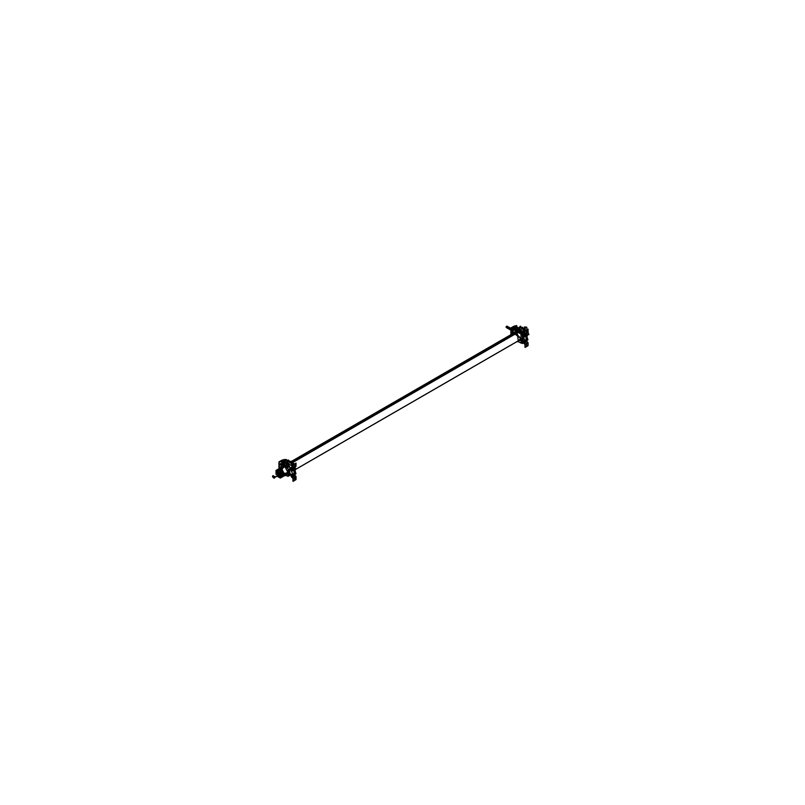 <?xml version="1.0" encoding="UTF-8"?>
<svg xmlns="http://www.w3.org/2000/svg" width="805" height="805" viewBox="0 0 805 805"><rect width="100%" height="100%" fill="white"/><g stroke="black" fill="none" stroke-linecap="round" stroke-linejoin="round"><path stroke-width="1.21" d="M279.204 476.49L279.204 473.843L279.204 476.49L279.617 475.302M276.779 472.283L279.023 473.582M284.759 473.27L282.666 474.417L283.32 474.789L281.75 475.121L282.716 474.98M281.589 474.628L280.502 476.389L281.78 475.202M281.75 474.487L284.356 473.219L282.646 474.145L282.666 475.151L281.619 474.779L280.663 476.298L281.619 474.779L280.241 475.503L279.868 473.904L279.868 475.564L281.529 474.789L279.868 476.681L280.21 475.363L281.649 474.618L280.613 476.329M280.432 470.553L284.839 466.186L279.899 471.136L281.76 474.356L280.502 476.389M279.174 470.694L282.344 469.084M279.828 470.029L280.301 469.567L279.566 470.291L280.301 470.321M284.779 466.145L284.165 465.793L282.515 467.403L284.165 465.793L284.779 466.145L284.115 465.803M286.731 464.606L279.778 468.339L279.778 470.08M282.605 474.99L284.125 475.866L289.237 473.018M288.784 473.229L288.784 472.434M289.458 471.911L289.035 472.283L288.713 469.265L289.458 471.911M285.866 465.693L287.788 467.665L285.332 465.864L285.775 465.461L285.302 466.326M285.081 466.015L284.638 465.461M291.651 463.207L292.537 464.173L291.651 463.207M288.512 472.545L282.736 474.336L288.512 472.545M288.512 473.34L286.298 473.954L288.512 473.34L288.522 472.626L288.512 473.34M284.759 473.249L282.877 474.266L284.759 473.249M288.653 472.324L287.747 472.102L285.071 467.081L287.747 472.102L288.653 472.324M288.633 472.102L289.468 471.881M285.081 466.93L285.282 466.306L285.081 466.93M280.532 470.211L282.354 469.094L280.532 470.211M273.891 477.828L272.955 476.208M273.116 476.017L274.143 477.788M278.611 475.111L277.574 473.431L276.638 473.984L278.611 475.171L277.655 475.755L278.611 475.171L277.584 473.431L276.618 473.954M276.105 473.833L276.206 473.149L279.144 475.473L278.168 476.55L277.192 476.027L278.158 476.55L279.134 475.363M276.105 473.612L279.134 475.584M279.204 475.463L279.204 473.914L279.617 475.554M279.003 473.561L276.829 472.314M279.204 476.429L279.597 475.282M518.329 340.948L520.755 338.402L514.606 331.861L513.671 333.119L520.755 338.402L519.728 340.726L520.734 338.15M515.2 330.654L517.937 331.046L520.674 333.813L517.937 331.046L515.2 330.654L518.108 331.268L515.452 330.795L517.454 331.358L517.162 331.781M521.077 334.498L521.077 340.827L521.077 334.498M521.077 341.068L521.077 334.256M520.885 333.934L514.989 330.523L520.885 333.934M293.121 465.069L293.141 467.836M295.968 463.298L296.029 466.085L293.121 467.765L293.352 464.727L296.049 463.479M295.958 463.298L295.858 466.477L293.141 468.037L295.908 466.437M294.57 466.326L294.56 464.918M295.656 463.227L293.211 464.646L295.747 463.278M296.049 466.266L293.06 467.735L293.06 465.089M292.819 467.997L291.45 467.272M295.656 466.588L292.95 468.148M292.919 468.168L291.551 467.433M293.06 467.765L291.732 468.198L291.521 467.453L291.028 469.265M291.36 467.685L290.927 469.094L289.83 467.806L290.605 469.063L290.233 468.611L291.148 468.953L291.229 467.544M290.907 469.305L289.83 468.037L290.565 469.224M289.408 467.303L284.014 464.193L289.408 467.303M292.899 466.437L286.278 462.694L292.899 466.437M289.609 467.423L283.813 464.072L289.609 467.423M290.394 473.883L289.83 474.497L291.058 474.839L291.279 476.439L292.98 478.261L292.96 480.857M290.263 474.075L289.83 474.497L290.605 474.054L292.074 477.466M291.46 474.698L290.967 475.192L290.112 473.994L291.199 474.89L292.185 477.234L291.36 476.5L292.457 475.856M293.634 475.534L294.67 474.638L295.113 475.554L294.429 475.121L295.093 475.554L292.306 477.154L295.163 475.514M294.57 479.549L295.033 478.059L294.57 479.549M296.049 476.369L293.141 478.301L293.131 481.038L296.029 479.307L296.029 476.661L295.073 475.393L296.049 476.701M293.352 481.108L295.797 479.7L296.029 476.661L293.121 478.331L293.211 481.138M293.121 480.977L293.121 478.331L292.104 477.224L293.141 477.637L293.06 478.401L292.296 477.435M525.252 330.845L527.748 329.426M525.303 330.805L527.748 329.396L525.303 330.805M527.808 329.376L527.798 332.556L525.091 334.125L527.859 332.525M524.87 334.246L524.136 333.874L525.071 333.854L525.071 331.207L524.9 334.236M526.52 332.415L526.983 330.925L526.52 332.415M527.607 329.315L525.162 330.734L527.748 329.336M525.011 333.813L524.93 331.127L524.8 334.065M524.769 334.085L523.401 333.351M524.91 333.813L523.683 334.276L523.341 333.391L524.166 333.834L523.492 333.522M523.471 333.542L523.019 335.323L523.32 333.743M523.371 333.371L523.019 335.705M524.85 332.515L518.229 328.782L524.85 332.515L523.773 333.139L524.87 332.505L518.229 328.782L524.85 332.515M523.401 342.618L523.019 340.585L523.371 342.578L524.93 344.339L525.011 347.086M523.3 342.548L523.019 340.998L524.166 343.504L523.31 342.578L524.86 341.692M527.748 345.788L525.071 347.126L527.979 345.385L527.979 342.739L527.044 341.602L526.41 341.27L527.044 341.642L524.256 343.232L527.114 341.602M526.52 345.627L526.51 344.218M525.011 347.267L524.87 344.329L524.055 343.353L525.071 344.419L525.071 347.066L525.071 344.419L523.21 342.487M289.83 474.497L290.605 474.135L293.201 475.423M290.565 473.924L292.839 475.262L295.676 473.813M294.509 472.877L295.757 473.793M295.676 474.024L293.251 475.302M279.094 467.896L279.094 462.191L279.305 468.43M282.062 464.133L282.062 463.096M282.102 460.078L279.325 461.688L282.132 460.027L284.235 459.776M280.673 464.867L280.613 463.418L281.096 464.344L280.613 463.418L281.096 464.344L280.613 463.418L280.16 464.918M280.613 464.877L280.613 463.418L280.724 464.827M282.253 460.017L279.365 461.678L284.608 459.454L285.201 461.235M279.023 462.14L279.094 467.715L279.023 462.14L281.287 461.456L282.897 464.767L281.971 462.171M284.155 459.595L285.04 460.581L282.193 462.231L285.04 460.581L284.155 459.595L285.242 462.02M278.993 461.969L281.277 461.486L282.897 464.606L282.142 462.261L285.04 460.611M293.201 470.331L295.757 468.872L294.801 468.128L295.676 468.611M294.861 468.409L295.757 468.872L293.251 470.331L295.707 468.913M290.806 469.335L292.799 470.482M293.251 470.482L295.676 469.114M294.006 475.745L292.426 475.745M294.861 468.902L292.054 469.567L294.771 468.138L292.054 469.124L292.406 468.52L292.054 469.124L294.771 468.138M294.821 468.681L292.054 469.567L291.581 468.943L292.054 469.567L294.821 468.681L292.054 469.567L291.581 468.943L292.054 469.567L294.861 468.46L295.636 468.892L293.221 470.291L291.199 469.124M294.127 474.266L292.457 474.336L294.127 474.266L294.127 470.04L294.127 474.356L294.127 470.04L294.127 474.356L294.127 470.04L294.127 474.266L292.457 474.336L294.509 473.743L294.509 469.818L294.509 473.833M525.222 336.46L527.657 335.051M523.019 335.574L524.749 336.571M514.073 326.156L511.276 327.766L516.106 325.683L517.192 328.098L517.011 326.639M513.268 327.534L514.234 328.259M511.316 327.766L516.558 325.542L517.253 328.038M513.993 328.4L513.65 327.222L511.306 327.987L513.167 327.394L514.123 328.48M513.198 333.32L511.266 334.447L511.044 333.844L513.198 332.626L511.105 333.834L511.105 328.309L513.218 327.565L513.469 328.098M511.054 328.299L511.044 333.803L511.115 327.866M513.188 327.333L511.266 327.997M510.913 328.289L511.256 334.518M523.019 340.485L524.749 341.491M527.657 339.972L525.222 341.501M527.627 339.609L526.46 338.955L527.627 339.901M525.534 335.735L523.733 335.142M526.611 334.568L525.554 335.735M524.84 335.695L524.136 335.524M525.675 334.628L524.367 334.196L525.957 334.166L524.357 334.256M526.46 339.911L526.46 335.906L526.46 339.821L524.407 340.414L526.078 340.344L524.407 340.414L526.078 340.344L526.078 336.118L526.078 340.344M506.234 327.494L510.913 330.191L506.355 327.565L507.14 326.196L510.913 328.37L507.029 326.126M512.161 331.901L512.564 328.893L513.459 328.853L512.564 328.893L511.94 331.73M518.45 327.555L518.45 328.219M528.875 334.729L526.339 327.011L523.803 328.48M517.283 332.244L291.662 462.503M281.368 468.45L283.903 476.168L282.062 476.147M524.377 326.941L526.913 327.343L524.286 328.853M517.796 332.606L292.135 462.885M278.5 469.969L280.049 468.168M284.91 462.402L282.897 463.549L282.897 464.837L282.917 464.113M289.347 475.252L288.713 474.91L289.83 475.554L289.83 467.554M279.114 469.567L279.778 468.852M281.74 469.134L284.406 473.763M284.336 474.558L282.726 475.825M287.043 460.108L288.15 460.339M289.096 460.883L289.991 461.406M291.148 462.07L294.358 463.922M295.234 466.83L295.234 468.309M295.234 469.396L295.234 471.348M295.234 472.686L295.234 473.229M281.891 464.264L281.891 465.089M287.989 475.644L288.713 476.067M276.417 471.307L277.131 471.579M279.989 474.145L279.194 472.766M275.974 474.366L275.974 471.056L279.868 473.3L279.868 477.798L276.99 476.137M277.775 471.046L281.519 474.94L280.21 475.675L279.868 473.974M276.95 471.609L279.285 472.968M281.478 474.668L280.774 476.238M281.478 474.97L277.624 471.136M277.494 471.217L281.589 474.93M282.595 474.155L280.392 470.583L282.595 474.165M282.716 474.366L281.74 474.578M279.899 471.177L281.74 474.467M280.492 470.512L282.585 474.175L280.472 470.512M279.707 471.036L279.154 470.744L279.667 469.949L280.543 470.452L282.183 469.446M277.534 471.197L279.265 470.784M280.301 477.446L279.868 477.707M281.247 464.716L283.682 466.125L281.247 464.716L281.247 467.313L281.247 464.716L283.682 466.125L281.247 464.716L281.247 467.313L281.247 464.716M284.869 466.809L287.989 468.611L287.989 472.213L287.989 468.611L287.989 472.213L287.989 468.611L284.869 466.809M285.745 475.101L287.989 476.399L287.989 473.582L287.989 476.399L285.745 475.101L287.989 476.399L287.989 473.582L287.989 476.399L285.745 475.101M282.464 475.192L281.358 476.439L282.464 475.192M277.896 470.442L279.526 470.1L277.896 470.442M280.392 470.583L282.485 474.205M278.983 468.731L275.954 470.543L277.312 471.328M286.983 464.767L285.775 465.481M285.544 465.622L282.344 465.35M286.469 464.465L284.366 465.723L286.902 467.977M287.989 469.868L287.989 475.131M286.882 475.765L284.98 475.433M285.201 461.537L285.201 459.937L287.385 461.195M291.923 463.821L293.231 464.576M285.805 460.289L285.805 459.393L287.908 460.611M291.39 462.623L294.006 464.133M294.872 467.041L294.872 468.027M294.872 469.607L294.872 470.533M294.872 474.527L294.529 475.02M291.209 462.201L292.346 463.177M294.872 467.544L295.012 468.178M295.083 469.486L294.922 470.633M283.38 476.349L280.301 478.069L280.301 476.5M288.411 473.471L288.623 472.384L282.545 474.376M282.545 475.031L282.555 474.437M284.356 473.199L282.535 474.185M289.166 472.243L284.125 475.252L282.605 474.387M285.825 465.632L287.848 467.695M288.713 469.194L289.488 471.972M285.433 465.783L280.301 468.641L280.301 470.382M280.281 470.442L285.04 466.175L283.994 465.813M280.221 470.412L279.707 470.12M288.492 472.646L288.482 473.37M276.487 470.855L276.045 471.096M273.901 477.929L274.374 478.2L274.374 476.469L272.875 475.604L272.875 476.158M272.503 476.771L272.714 476.258L273.942 477.607L278.59 474.92L274.374 477.305L272.905 476.49L274.354 477.315M272.503 476.671L273.73 478.019L278.973 474.598M274.374 477.647L277.634 475.765M273.73 478.019L278.611 475.252M276.045 474.326L276.045 471.861L279.204 473.682L279.204 477.335L277.061 476.097M279.204 473.934L279.204 475.574M279.255 472.837L279.959 474.054M277.081 471.579L276.457 471.328M514.194 330.06L514.194 329.356L516.136 330.473M521.077 341.994L521.69 342.346L521.69 340.102M521.69 335.927L521.69 333.683M513.65 333.129L514.596 331.871L520.734 338.674M517.696 341.189L521.077 343.131L521.077 334.045L513.198 329.497L513.198 333.391M516.921 331.64L517.213 331.207L519.497 333.129M517.414 331.922L517.736 331.509L515.482 330.815M519.396 333.069L517.585 330.966M521.077 342.809L522.415 343.584L522.415 333.27L513.459 328.098L513.449 329.637M520.855 333.914L514.989 330.533M522.415 339.891L522.415 335.494M520.493 332.153L516.679 329.949M522.415 342.699L523.019 343.041L523.019 332.918L514.234 327.846L514.234 328.541M522.043 329.074L523.2 328.37L525.373 330.553M521.539 328.752L522.707 328.108M526.832 336.641L527.034 335.574M526.933 334.176L526.691 333.2M526.782 336.53L526.943 335.625M526.792 334.105L526.581 333.26M525.283 330.603L523.29 328.591M523.059 328.068L525.685 330.372L523.411 328.239M526.198 330.08L524.679 329.205M521.781 327.524L521.207 327.192M527.074 336.269L527.074 337.184M523.24 328.4L523.864 328.893M293.06 467.856L296.089 466.115L296.089 463.086L293.06 464.827L293.06 467.856M294.64 466.316L294.64 464.867M292.929 467.775L292.929 464.757L295.948 463.167M292.165 467.625L293.06 467.705M291.812 468.721L293.141 468.49L293.121 467.765L292.165 467.755M292.135 469.617L292.265 467.987M296.049 463.398L296.049 466.155M293.322 464.767L295.868 463.298M292.919 467.695L292.104 467.786M291.491 467.474L292.094 467.775M291.39 467.303L292.175 467.695L291.42 467.645L291.128 469.053L291.37 467.655M292.245 467.645L291.722 466.92L291.39 467.594M291.45 467.635L291.209 469.033L290.112 468.641L291.007 468.892M291.148 468.047L290.494 468.419L291.148 468.047M291.138 468.993L290.042 468.631M295.767 472.575L294.539 469.768M286.178 462.553L288.452 460.007L292.929 466.105L290.786 461.235L285.956 462.251M283.42 463.851L287.878 462.915L292.859 474.246L289.83 474.88M282.897 463.962L280.553 464.455L281.247 466.004M290.675 474.105L290.192 473.863M291.329 474.779L290.323 473.712M291.521 474.729L290.565 474.135M289.83 474.266L291.007 474.9M290.997 474.839L291.229 476.51M292.467 475.886L291.45 476.48L292.487 475.906L291.48 476.49L291.209 474.859M291.128 474.89L291.37 476.56M292.919 478.25L291.219 476.449M291.259 476.399L292.135 476.731L290.182 473.873M291.309 476.771L291.742 477.335M292.054 477.285L292.919 478.321M292.929 478.23L293.06 481.179M294.56 478.13L294.56 479.579M296.089 476.57L296.089 479.589L293.06 481.34L292.98 478.261L296.089 476.57M294.64 479.539L294.64 478.09M296.049 479.367L296.049 476.62M293.141 478.351L296.029 476.661L295.073 475.564L292.306 477.154L295.043 475.564M293.322 481.159L295.868 479.679M290.706 469.235L290.172 468.168L291.148 468.933M290.756 469.375L291.219 468.973M525.091 333.894L528.04 332.193L528.04 329.175L525.011 330.915L525.071 333.904M526.51 330.996L526.51 332.445M526.591 332.405L526.591 330.956M524.87 333.864L524.87 330.835L527.899 329.255M525.091 333.914L525.091 331.167M524.176 333.844L524.115 333.27L525.011 333.793M524.619 334.306L527.607 332.676M528 332.354L525.011 333.854M528 329.487L528 332.234M524.87 333.783L523.31 333.793M524.196 333.733L523.673 332.998L523.341 333.673M523.019 335.011L522.525 335.353M523.401 333.723L523.159 335.122M523.813 334.709L523.089 335.081M523.18 333.632L522.948 335.031M527.718 338.653L526.49 335.856M518.078 328.561L520.402 326.095L524.87 332.193L522.737 327.323L517.907 328.339M523.019 336.259L524.81 340.334L523.019 340.706M518.511 341.652L517.494 341.863L518.36 341.572M521.046 331.781L519.829 329.004L517.192 329.557M513.198 330.392L512.503 330.533L513.198 332.113M523.019 341.159L523.019 340.515M523.441 340.797L522.525 340.113M522.525 340.274L522.958 340.978M522.948 340.918L523.18 342.588M524.91 341.723L523.431 342.578M523.079 340.948L523.32 342.638M526.661 341.008L528 342.779L525.091 344.439L524.115 343.151L524.87 344.399M524.005 343.363L523.169 342.528M523.26 342.86L523.693 343.423M524.93 344.369L528.04 342.648L528.04 345.677L525.011 347.418L525.011 344.399L524.216 343.494M526.591 345.617L526.591 344.168M528 345.456L528 342.699M527.979 345.385L527.979 342.739L527.013 341.642L524.256 343.242L526.993 341.652M525.091 344.409L527.979 342.739L525.091 344.379L525.091 347.136M524.93 344.339L525.011 347.005M525.273 347.237L527.818 345.768M289.83 474.769L290.545 474.618M290.706 474.075L290.333 473.712M295.747 473.561L294.539 472.827L296.039 473.692L293.02 475.433L290.504 473.984M295.898 473.773L293.02 475.594L290.504 474.145M294.157 475.202L293.201 475.332M280.623 467.494L279.375 468.208M278.993 467.635L279.375 468.389M280.603 467.614L279.315 468.359L279.104 467.765L280.794 466.809M279.174 462.13L279.174 467.876M280.593 463.459L281.126 464.334M278.963 462.07L278.963 467.816M279.255 461.949L281.217 461.305L282.002 462.211L281.287 461.456L279.355 461.909L281.187 461.305L279.174 461.768L281.237 461.245L282.142 462.261L281.247 461.275M281.337 461.215L284.215 459.564M281.951 462.271L281.267 461.466M282.082 462.322L281.176 461.255L282.213 462.271M282.314 463.932L282.072 462.261L285.101 460.551L284.809 459.907M285.061 460.561L285.262 462M281.941 462.211L282.173 463.881M282.152 462.241L282.394 463.901L282.897 463.559L282.394 463.851M284.96 462.342L282.233 463.851M282.937 463.569L284.839 462.473M282.303 463.871L282.897 464.656M282.897 464.042L282.203 463.781M282.163 463.811L282.897 464.817M283.541 463.922L285.544 461.688L290.545 468.5M290.042 468.641L290.333 469.174M290.504 469.063L293.02 470.523L296.039 468.772L294.851 468.087L295.747 468.651M290.504 469.224L293.02 470.684L295.898 468.852M290.565 469.013L292.799 470.331M280.19 464.938L280.673 463.418M292.064 475.604L293.221 476.278L294.006 475.393M291.984 469.526L294.801 468.118M291.581 468.49L292.135 469.154L291.581 468.409M294.449 467.786L291.984 469.094L294.861 468.49M294.358 467.604L292.406 468.52L292.135 467.836L292.054 469.144L294.036 467.584L292.054 469.144L292.135 467.836M294.016 467.534L294.912 468.057L293.221 469.033L291.742 468.178M293.815 475.413L293.372 476.188M292.446 475.825L293.07 476.188M291.46 474.769L291.913 475.02M292.497 475.363L293.946 475.363M293.604 475.252L294.721 474.608M294.187 470.009L294.187 474.326M294.067 470.07L294.067 474.387M294.509 473.39L295.113 473.743L293.221 474.829L292.386 474.346M516.337 329.064L517.494 327.776L519.98 331.157M522.455 335.313L524.971 336.762L527.849 334.94M522.455 335.152L524.971 336.601L527.989 334.86L527.013 334.296M524.729 336.369L527.657 335.001L525.202 336.41M523.019 335.393L524.79 336.41M525.152 336.41L527.708 334.94M516.075 328.903L516.911 328.42M513.892 328.299L513.167 327.394L514.083 328.349M514.616 328.068L516.991 326.699L517.192 328.098L516.186 325.854M514.033 328.41L513.137 327.373L511.125 327.856M513.238 327.313L516.065 325.683L514.133 326.136L516.065 325.683M514.566 328.038L517.052 326.639L516.76 325.985M513.288 327.303L516.166 325.643M510.944 328.048L513.258 327.565M514.083 326.116L511.276 327.776M511.125 328.209L511.125 333.964M510.944 333.723L511.326 334.478M511.044 333.984L511.044 328.229M510.913 333.904L510.913 328.148M513.198 333.21L511.326 334.296M527.849 339.851L524.971 341.682L522.455 340.233M526.49 338.915L527.989 339.78L524.971 341.521L522.455 340.072M527.708 339.881L526.46 338.955L527.708 339.861L525.152 341.33M523.019 340.334L524.79 341.33M511.336 327.756L514.204 326.095M525.766 334.608L525.766 333.733M525.383 341.441L526.792 340.626M524.226 341.26L524.88 341.632L524.105 341.39M524.709 341.602L525.635 341.602M524.578 334.578L525.695 334.649L525.725 333.753M524.437 335.655L525.896 335.655M526.218 333.642L526.621 334.488L525.534 335.091M525.534 335.836L525.534 335.152M526.108 335.494L524.81 335.695M523.793 334.166L524.085 335.594M524.125 335.615L524.025 334.699L525.585 335.091M525.585 335.152L525.585 335.826M523.3 334.286L525.172 335.363L527.074 334.266L525.957 333.622L525.957 334.397L525.957 333.622M526.088 334.83L526.641 334.518M526.188 334.719L525.957 333.673M525.041 335.001L525.957 334.85M526.128 334.81L525.474 335.192M523.733 334.538L524.81 335.182M523.934 334.478L524.649 334.94M525.957 334.145L525.635 334.649M526.017 340.475L526.017 336.158M524.337 340.435L525.172 340.918L527.064 339.821L526.46 339.479M526.138 340.404L526.138 336.088M507.331 326.297L506.164 326.538L506.536 327.665M510.913 329.889L506.164 327.434M511.728 331.65L512.443 331.992L511.346 332.334L511.346 329.537L513.459 328.319M512.624 328.843L512.121 331.881L512.564 328.893M512.483 328.933L513.459 328.953L513.258 329.527M513.459 328.943L513.198 329.577M512.091 331.861L512.996 329.064L513.328 329.567M513.016 331.68L512.564 330.654M512.614 330.513L513.198 329.778M513.047 331.771L512.443 332.123L512.443 330.171L513.198 329.728M507.301 326.558L506.184 327.202L510.913 329.97L506.164 326.719M506.939 326.095L506.315 326.458M517.535 332.415L291.893 462.684M279.204 476.741L279.788 475.503L276.558 472.153L279.788 475.503L279.204 476.741M277.393 471.579L281.498 474.809L280.12 476.308M279.184 470.724L277.514 471.207L279.184 470.724M279.234 470.744L279.727 471.006L279.234 470.744M281.79 474.789L277.665 471.116L281.77 475.121M280.402 470.301L279.899 471.136L281.76 474.356M283.129 466.326L281.67 467.202L283.129 466.326M286.057 474.789L287.536 473.964L286.057 474.789M278.208 470.17L277.433 471.257L278.258 470.13L279.587 470.04L277.705 470.915M280.854 476.369L282.555 475.181L281.81 476.278L283.441 475.473L281.71 476.329L283.441 475.473M288.713 474.769L289.448 473.018L288.713 474.769M291.259 462.312L292.275 463.127L291.259 462.312M294.872 467.635L294.992 468.168L294.872 467.635M277.886 470.985L277.021 471.509L277.866 470.995L281.649 474.749M280.1 470.16L279.526 470.915M281.76 474.739L282.706 474.618M282.535 474.286L288.603 472.253M283.612 466.035L284.034 465.612M277.192 476.027L279.144 475.473L276.175 474.256M279.607 475.403L279.204 473.914M518.329 341.149L517.142 331.942L518.329 341.149M521.077 340.515L521.077 335.927L521.077 340.515M517.454 331.358L519.446 333.099L517.846 331.107M521.781 328.903L522.878 328.299M526.601 333.25L526.822 334.115L526.601 333.25M517.192 331.801L517.504 331.368M293.352 464.727L295.797 463.308M293.121 467.765L293.121 465.119M291.058 468.882L291.279 467.544L292.98 467.685L292.98 465.038M291.138 468.087L290.525 468.44M292.98 480.897L292.98 478.261L292.265 477.405M293.121 478.331L292.185 477.234M292.507 468.158L291.812 468.56M294.831 475.473L292.175 477.013M296.089 476.62L293.06 478.371M527.979 329.527L527.979 332.173L525.091 333.834M524.93 333.773L524.115 333.763M524.88 341.702L523.401 342.558L524.88 341.702M523.139 340.968L523.371 342.578L525.071 344.419M523.23 342.528L524.095 343.343M524.447 334.246L523.763 334.649M526.782 341.562L524.125 343.101M528.04 342.709L525.011 344.449M292.799 475.242L290.605 473.984L293.201 475.262M295.707 473.984L293.251 475.403L295.707 473.984M295.707 473.833L293.251 475.242L295.707 473.833M280.613 467.574L279.375 468.289L280.613 467.574M279.355 468.299L279.154 467.755L279.355 468.299M279.023 467.675L279.275 468.379L279.023 467.675M279.275 461.728L281.207 461.285L279.275 461.728M284.115 459.605L282.183 460.047L279.365 461.678L284.115 459.605L281.297 461.225M281.75 461.235L284.517 459.645L281.75 461.235M282.756 463.539L285.091 462.191L282.756 463.539M282.756 463.378L285.383 461.859L282.756 463.378M288.17 463.589L289.659 462.734L288.17 463.589M290.545 467.876L291.229 467.494L290.545 467.876M290.545 468.037L291.209 467.655L290.545 468.037M293.775 475.926L292.537 475.383M282.072 462.231L282.223 463.811M290.112 468.641L290.605 469.224M289.83 467.806L290.233 468.611L289.83 467.806M523.019 335.413L524.749 336.41L523.019 335.413M511.306 327.987L513.238 327.544M511.215 328.027L511.306 334.387L513.198 333.29L511.326 334.367L511.105 333.834L513.198 332.626M511.256 334.437L510.974 333.763L511.256 334.437M527.657 339.911L525.202 341.33L527.657 339.911M516.991 326.669L514.596 328.058L516.991 326.669L516.106 325.683M520.121 329.678L521.63 328.802L520.121 329.678M516.015 328.873L517.041 328.279L516.015 328.873M515.874 328.792L517.333 327.947L515.874 328.792M513.701 327.323L516.468 325.723L513.701 327.323M294.137 475.212L293.634 475.433M524.115 335.514L524.447 334.95L524.115 335.514M525.927 334.87L525.081 335.011L525.927 334.87M524.598 334.94L523.954 334.528L524.598 334.94M526.078 340.445L526.078 336.118L526.078 340.445M525.403 341.431L526.802 340.616M524.085 335.474L523.793 334.88M512.443 331.952L512.946 329.114M281.498 474.809L280.955 476.137M282.666 474.417L282.666 474.97M284.91 465.149L283.018 464.908M295.093 475.554L292.316 477.154M523.803 334.699L523.169 335.061M527.044 341.642L524.266 343.242M291.571 468.46L292.054 469.124M523.884 337.617L294.509 470.05M519.668 329.658L290.977 461.688M278.258 476.872L277.715 476.56L278.258 476.872M281.75 476.308L280.804 476.48M278.258 470.13L279.778 469.124M295.073 468.218L294.872 467.303L295.073 468.218M286.248 475.403L285.574 475.202M281.247 466.729L281.066 467.413L281.247 466.729M273.358 475.886L272.714 476.258M278.611 475.202L279.073 474.94L278.611 475.202M522.536 339.68L522.415 335.433L522.536 339.68M520.543 332.183L516.921 329.959L520.543 332.183M526.883 336.752L527.245 335.454L526.883 336.752M527.255 334.437L526.983 333.029L527.255 334.437M292.929 466.417L291.823 467.061L292.929 466.417M291.722 468.862L291.189 469.174L291.722 468.862M523.914 334.81L523.139 335.252L523.914 334.81M291.933 470.06L291.933 472.143L291.933 470.06M523.884 336.138L523.884 338.231L523.884 336.138M520.594 339.519L295.123 469.687M516.096 331.72L290.625 461.889M279.577 470.271L279.224 470.764M279.325 461.688L282.142 460.058"/></g></svg>
